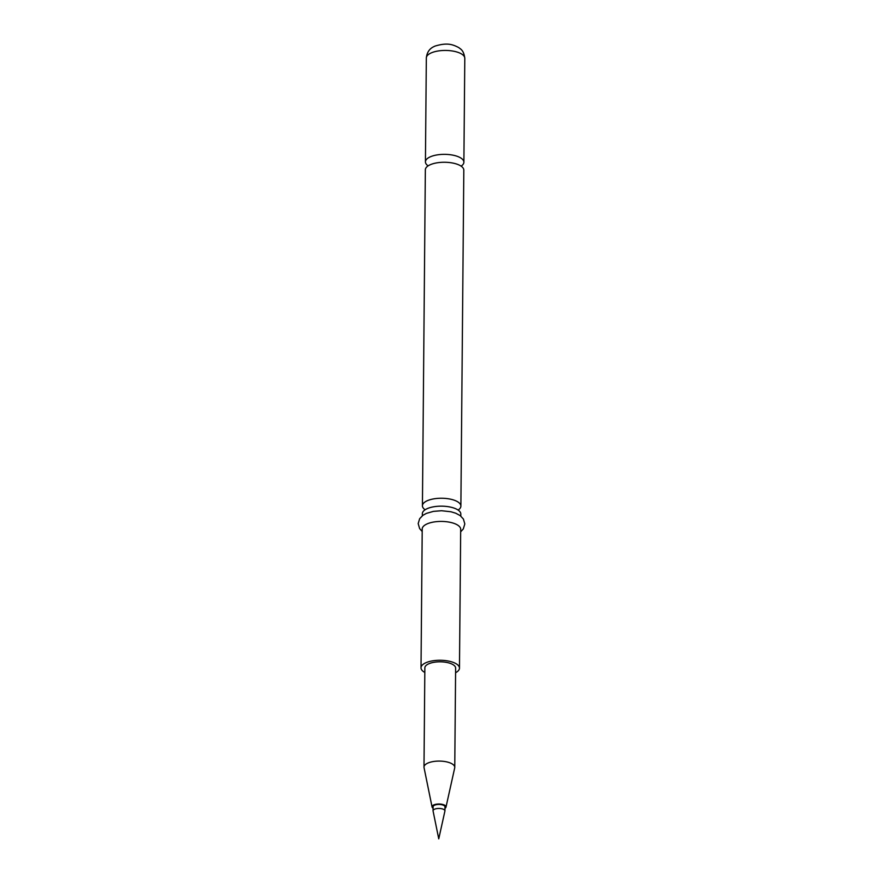 <?xml version="1.0" encoding="UTF-8"?>
<svg xmlns="http://www.w3.org/2000/svg" width="883" height="883" viewBox="0 0 883 883"><rect width="100%" height="100%" fill="white"/><g stroke="black" fill="none" stroke-linecap="round" stroke-linejoin="round"><path stroke-width="1.32" d="M422.427 505.782L425.352 169.801A19.227 7.704 0.5 0 1 430.363 164.679A19.227 7.704 0.5 0 1 451.555 162.836A19.227 7.704 0.5 0 1 463.818 170.132L460.882 506.114A19.227 7.704 -179.5 0 0 454.602 500.341A19.227 7.704 -179.5 0 0 427.427 500.661A19.227 7.704 -179.5 0 0 422.427 505.782A19.227 7.704 -179.5 0 0 425.131 509.767M422.339 515.76L422.35 513.696A19.227 7.704 0.5 0 1 427.361 508.575A19.227 7.704 0.5 0 1 454.524 508.266A19.227 7.704 0.5 0 1 460.816 514.038L460.805 516.091M434.602 809.192A5.949 2.384 0.5 0 1 441.147 808.629A5.949 2.384 0.5 0 1 444.944 810.881A5.949 2.384 0.5 0 1 444.911 811.08L438.752 838.85L433.067 810.98A5.949 2.384 0.5 0 1 433.045 810.782A5.949 2.384 0.5 0 1 434.602 809.192M444.944 810.881L444.977 806.863A5.949 2.384 -179.5 0 0 441.18 804.612A5.949 2.384 -179.5 0 0 434.635 805.175A5.949 2.384 -179.5 0 0 433.089 806.753L433.045 810.782M444.966 808.342A6.998 2.804 -179.5 0 0 445.992 807.106A6.998 2.804 -179.5 0 0 441.842 804.27A6.998 2.804 -179.5 0 0 433.862 804.888A6.998 2.804 -179.5 0 0 432.063 806.985A6.998 2.804 -179.5 0 0 433.067 808.232M445.992 807.106L454.701 767.912A15.386 6.159 -179.5 0 0 454.756 767.382A15.386 6.159 -179.5 0 0 444.955 761.543A15.386 6.159 -179.5 0 0 427.99 763.022A15.386 6.159 -179.5 0 0 423.995 767.117A15.386 6.159 -179.5 0 0 424.039 767.636L432.063 806.985M454.756 767.382L455.628 668.1A15.386 6.159 -179.5 0 0 445.816 662.272A15.386 6.159 -179.5 0 0 428.862 663.74A15.386 6.159 -179.5 0 0 424.855 667.835L423.995 767.117M461.114 166.159A19.227 7.704 -179.5 0 0 463.884 162.218A19.227 7.704 -179.5 0 0 451.621 154.922A19.227 7.704 -179.5 0 0 430.429 156.766A19.227 7.704 -179.5 0 0 425.429 161.876A19.227 7.704 -179.5 0 0 428.123 165.861M455.584 672.725A19.227 7.704 -179.5 0 0 459.469 668.133L460.683 529.292A19.227 7.704 -179.5 0 0 448.421 521.996A19.227 7.704 -179.5 0 0 427.229 523.84A19.227 7.704 -179.5 0 0 422.217 528.961L421.014 667.802A19.227 7.704 -179.5 0 0 424.811 672.46M459.469 668.133A19.227 7.704 -179.5 0 0 447.206 660.837A19.227 7.704 -179.5 0 0 426.014 662.68A19.227 7.704 -179.5 0 0 421.014 667.802M458.111 510.054A19.227 7.704 -179.5 0 0 460.882 506.114M426.334 57.969C427.306 48.753 433.509 46.909 434.933 46.115C447.074 42.439 452.46 44.305 458.807 47.616C460.54 49.15 463.73 50.033 464.8 58.311A19.227 7.704 -179.5 0 0 452.538 51.015A19.227 7.704 -179.5 0 0 431.334 52.859A19.227 7.704 -179.5 0 0 426.334 57.969L425.429 161.876M464.8 58.311L463.884 162.218M422.195 531.489L419.613 528.575L418.189 523.564L419.668 518.674L422.946 515.297L426.379 513.398L433.41 511.378L441.566 510.738L450.904 511.754L455.738 513.211L460.153 515.584L463.398 519.027L464.811 523.939L463.31 528.928L460.661 531.82"/></g></svg>
